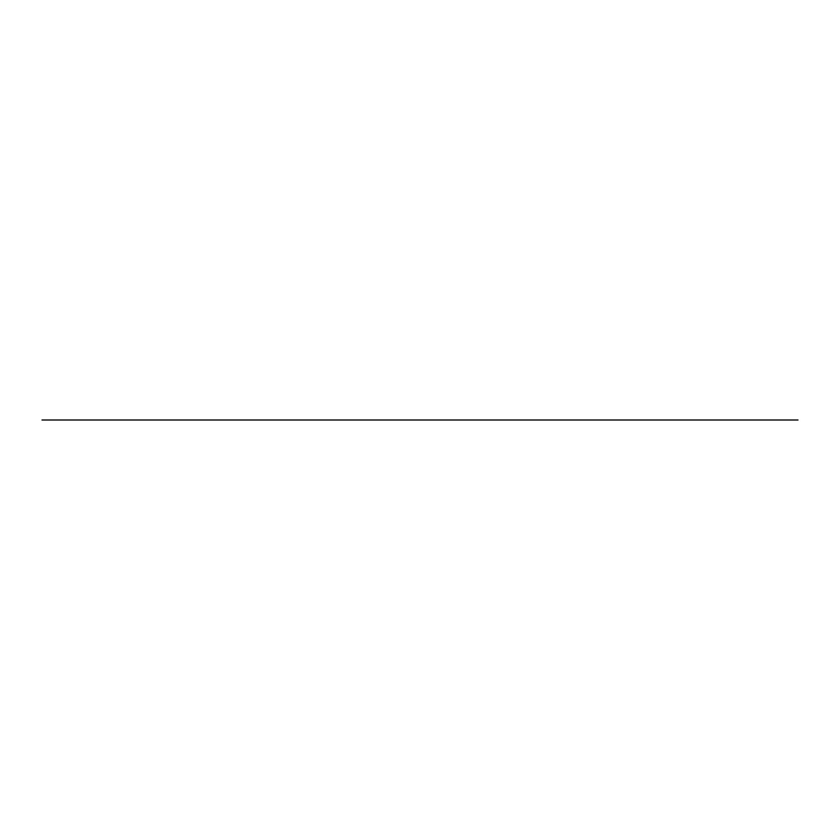 <?xml version="1.0" encoding="UTF-8"?>
<svg xmlns="http://www.w3.org/2000/svg" width="840" height="840" viewBox="0 0 840 840"><rect width="100%" height="100%" fill="white"/><g stroke="black" fill="none" stroke-linecap="round" stroke-linejoin="round"><path stroke-width="0.63" stroke-dasharray="4.2 3.15" d=""/><path stroke-width="1.26" d="M798 420L42 420L798 420"/></g></svg>
